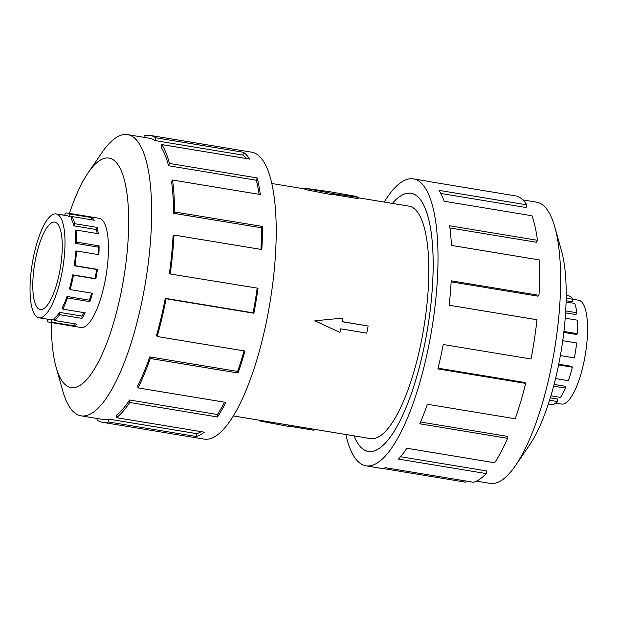 <?xml version="1.0" encoding="UTF-8"?>
<svg xmlns="http://www.w3.org/2000/svg" width="618" height="618" viewBox="0 0 618 618"><rect width="100%" height="100%" fill="white"/><g stroke="black" fill="none" stroke-linecap="round" stroke-linejoin="round"><path stroke-width="0.93" d="M354.029 435.86A130.823 38.362 -80.6 0 0 368.374 451.434A130.823 38.362 -80.6 0 0 425.462 340.24A130.823 38.362 -80.6 0 0 411.009 193.279A130.823 38.362 -80.6 0 0 392.415 203.422M233.38 415.937L370.499 438.579A117.791 34.546 -80.6 0 0 421.901 338.455A117.791 34.546 -80.6 0 0 408.884 206.142L358.262 197.783M314.879 320.781L342.704 318.123L314.879 320.781M342.04 321.584L368.143 326.003L342.017 321.692L342.704 318.123M332.94 194.979L304.859 189.448L305.083 188.297L333.202 193.612L332.94 194.979M333.202 193.612L358.332 197.428L358.1 198.633L333.032 194.492M566.096 300.773L572.121 301.762L572.778 299.259L578.649 300.224A52.63 15.435 99.4 0 1 584.466 359.336A52.63 15.435 99.4 0 1 561.499 404.072L555.628 403.106M555.567 378.556L568.359 380.665A55.342 16.23 -80.6 0 0 572.345 367.208L571.704 366.381L558.734 364.241M550.916 395.821L560.534 397.405A55.342 16.23 -80.6 0 0 565.447 388.104L565.146 386.258L554.091 384.427M548.305 404.141L552.453 404.829A55.342 16.23 -80.6 0 0 557.328 401.522L557.428 399.019L550.306 397.837M549.672 404.365L549.587 404.813L548.158 404.574M557.328 401.522L549.564 400.24M565.447 388.104L553.643 386.157M572.345 367.208L558.595 364.937M35.396 259.799A44.318 12.993 99.4 0 1 54.739 222.125A44.318 12.993 99.4 0 1 59.637 271.912A44.318 12.993 99.4 0 1 40.294 309.579A44.318 12.993 99.4 0 1 35.396 259.799M61.908 273.048A52.63 15.435 -80.6 0 0 56.091 213.928A52.63 15.435 -80.6 0 0 33.125 258.664A52.63 15.435 -80.6 0 0 31.626 267.71A52.63 15.435 -80.6 0 0 38.942 317.776A52.63 15.435 -80.6 0 0 61.908 273.048M72.731 274.832L95.102 278.525A52.63 15.435 -80.6 0 0 96.609 269.479L97.428 269.378A55.342 16.23 99.4 0 1 95.844 278.896L73.472 275.203A55.342 16.23 99.4 0 1 70.089 289.587L69.51 288.506A52.63 15.435 99.4 0 0 72.731 274.832L73.472 275.203M64.867 215.373L65.137 213.171A55.342 16.23 99.4 0 1 67.362 213.032A55.342 16.23 99.4 0 1 69.51 213.944L91.881 217.636A55.342 16.23 99.4 0 1 94.245 220.232L71.873 216.539A55.342 16.23 99.4 0 1 74.739 223.708L97.103 227.401A55.342 16.23 99.4 0 1 98.301 233.72L75.929 230.027A55.342 16.23 99.4 0 1 76.717 242.179L99.089 245.871A55.342 16.23 99.4 0 1 98.872 254.655L76.501 250.962L75.612 251.781A52.63 15.435 99.4 0 1 74.237 265.779L96.609 269.479M98.03 254.516A52.63 15.435 -80.6 0 0 98.185 247.115L99.089 245.871M75.929 230.027L75.064 231.874A52.63 15.435 99.4 0 1 75.813 243.422L98.185 247.115M97.126 233.527A52.63 15.435 -80.6 0 0 96.3 229.556L97.103 227.401M71.873 216.539L71.209 219.042A52.63 15.435 99.4 0 1 73.936 225.864L96.3 229.556M56.091 213.928L66.914 215.713A52.63 15.435 99.4 0 1 68.961 216.578L71.742 217.034M61.962 214.894A55.342 16.23 99.4 0 1 62.07 214.809L64.875 215.273M76.501 250.962A55.342 16.23 99.4 0 1 75.056 265.686L97.428 269.378M522.867 199.908L536.524 202.163A142.511 41.792 99.4 0 1 554.879 227.269A142.511 41.792 99.4 0 1 552.268 362.248A142.511 41.792 99.4 0 1 515.536 465.508A142.511 41.792 99.4 0 1 490.082 483.384L476.432 481.128M554.879 227.269L561.499 250.838A116.338 34.114 99.4 0 1 559.367 361.028A116.338 34.114 99.4 0 1 529.379 445.323L515.536 465.508M384.211 202.063A145.423 42.65 99.4 0 1 413.388 178.88A145.423 42.65 99.4 0 1 429.456 342.233A145.423 42.65 99.4 0 1 365.995 465.841A145.423 42.65 99.4 0 1 345.825 434.5M438.062 368.173L524.991 382.527L525.679 383.407L437.884 368.915A145.423 42.65 -80.6 0 0 443.245 344.512L531.04 359.012A145.423 42.65 -80.6 0 0 536.972 319.738L449.178 305.238A145.423 42.65 -80.6 0 0 451.194 280.811L538.989 295.311A145.423 42.65 -80.6 0 0 539.22 259.9L451.418 245.4A145.423 42.65 -80.6 0 0 449.688 225.802L537.49 240.302A145.423 42.65 -80.6 0 0 531.967 215.759L444.172 201.259A145.423 42.65 -80.6 0 0 439.035 190.359L526.837 204.859A145.423 42.65 -80.6 0 0 516.656 196.053L428.853 181.553A145.423 42.65 -80.6 0 0 427.169 181.159L413.388 178.88M392.376 203.415A130.877 38.378 99.4 0 1 411.016 193.225A130.877 38.378 99.4 0 1 425.478 340.248A130.877 38.378 99.4 0 1 368.367 451.488A130.877 38.378 99.4 0 1 353.99 435.852M526.837 204.859L526.119 207.54L440.827 193.457M537.49 240.302L536.563 242.271L449.966 227.972M538.989 295.311L538.039 296.192L451.132 281.839M80.301 327.362A55.396 16.246 -80.6 0 0 81.012 327.532A55.396 16.246 -80.6 0 0 105.184 280.448A55.396 16.246 -80.6 0 0 99.065 218.216A55.396 16.246 -80.6 0 0 98.339 218.154M51.41 322.588A116.338 34.114 -80.6 0 0 56.091 367.162L62.712 390.731A142.511 41.792 -80.6 0 0 81.074 415.837A142.511 41.792 -80.6 0 0 143.26 294.701A142.511 41.792 -80.6 0 0 127.509 134.616A142.511 41.792 -80.6 0 0 102.055 152.492L88.212 172.677A116.338 34.114 -80.6 0 0 69.448 213.38M56.091 367.162A116.338 34.114 -80.6 0 0 121.846 288.776A116.338 34.114 -80.6 0 0 123.801 177.961A116.338 34.114 -80.6 0 0 88.212 172.677M102.619 422.341L204.21 439.12A145.423 42.65 -80.6 0 0 267.664 315.512A145.423 42.65 -80.6 0 0 251.596 152.159L150.012 135.388A145.423 42.65 99.4 0 1 155.659 137.768L243.461 152.267A145.423 42.65 99.4 0 1 249.672 159.089L161.877 144.589L161.159 147.277A142.511 41.792 99.4 0 1 168.529 165.74L169.394 163.43L257.196 177.93A145.423 42.65 99.4 0 1 260.325 194.531L172.53 180.031L171.603 182.009A142.511 41.792 99.4 0 1 173.627 213.295L174.593 211.951L262.395 226.451A145.423 42.65 99.4 0 1 261.831 249.541L174.029 235.041L173.079 235.921A142.511 41.792 99.4 0 1 169.355 273.836L258.03 288.235A145.423 42.65 99.4 0 1 253.882 313.241L166.08 298.741A145.423 42.65 99.4 0 1 157.173 336.524L244.975 351.024A145.423 42.65 99.4 0 1 238.054 372.994L150.259 358.494A145.423 42.65 99.4 0 1 138.007 387.903L225.802 402.403A145.423 42.65 99.4 0 1 217.49 416.98L129.687 402.48A145.423 42.65 99.4 0 1 116.516 417.683L204.319 432.175A145.423 42.65 99.4 0 1 196.254 436.486L108.459 421.986A145.423 42.65 99.4 0 1 102.619 422.341A145.423 42.65 99.4 0 1 96.972 419.962L97.273 418.51M108.459 421.986L108.814 419.128A142.511 41.792 99.4 0 1 103.098 419.475L81.074 415.837M108.814 419.128L196.609 433.62A142.511 41.792 -80.6 0 0 201.19 431.665M129.687 402.48L129.626 400.008A142.511 41.792 99.4 0 1 116.717 414.902L116.516 417.683M129.626 400.008L217.42 414.508A142.511 41.792 -80.6 0 0 224.566 402.194M150.259 358.494L149.78 356.903A142.511 41.792 99.4 0 1 137.768 385.717L138.007 387.903M149.78 356.903L237.575 371.403A142.511 41.792 -80.6 0 0 244.071 350.877M166.08 298.741L165.284 298.339A142.511 41.792 99.4 0 1 156.555 335.373L157.173 336.524M237.575 371.403L238.054 372.994M217.42 414.508L217.49 416.98M196.609 433.62L196.254 436.486M150.012 135.388A145.423 42.65 99.4 0 0 144.179 135.744L143.979 137.335M127.509 134.616L149.533 138.254A142.511 41.792 99.4 0 1 155.072 140.587L155.659 137.768M155.072 140.587L242.874 155.087L243.461 152.267M246.628 158.587A142.511 41.792 -80.6 0 0 242.874 155.087M168.529 165.74L256.331 180.24L257.196 177.93M259.096 194.322A142.511 41.792 -80.6 0 0 256.331 180.24M161.877 144.589A145.423 42.65 99.4 0 1 169.394 163.43M173.627 213.295L261.429 227.795L262.395 226.451M260.927 249.394A142.511 41.792 -80.6 0 0 261.429 227.795M172.53 180.031A145.423 42.65 99.4 0 1 174.593 211.951M169.355 273.836L258.03 288.235M165.284 298.339L253.086 312.839A142.511 41.792 -80.6 0 0 257.158 288.336M253.086 312.839L253.882 313.241M174.029 235.041A145.423 42.65 99.4 0 1 170.236 273.735M466.103 481.051L465.895 482.218L381.507 468.282M365.995 465.841L379.784 468.112A145.423 42.65 -80.6 0 0 385.617 467.756L473.419 482.256A145.423 42.65 -80.6 0 0 486.235 473.581L398.432 459.081A145.423 42.65 -80.6 0 0 406.853 448.251L494.647 462.751A145.423 42.65 -80.6 0 0 507.571 438.316L419.769 423.817A145.423 42.65 -80.6 0 0 427.417 404.265L515.219 418.765A145.423 42.65 -80.6 0 0 525.679 383.407M400.557 456.725L486.335 470.893L486.235 473.581M420.549 422.017L507.247 436.331L507.571 438.316M69.51 213.944L68.961 216.578M74.739 223.708L73.936 225.864M76.717 242.179L75.813 243.422M75.056 265.686L74.237 265.779M62.789 309.139L62.572 307.1A52.63 15.435 99.4 0 0 67.007 296.462L67.455 297.946A55.342 16.23 99.4 0 1 62.789 309.139L85.16 312.832A55.342 16.23 99.4 0 1 81.993 318.378L59.629 314.686A55.342 16.23 99.4 0 1 54.616 320.472L54.793 317.876A52.63 15.435 99.4 0 0 59.567 312.376L59.629 314.686M38.942 317.776L49.764 319.568A52.63 15.435 99.4 0 0 51.881 319.436L51.549 322.109A55.342 16.23 99.4 0 1 49.324 322.241A55.342 16.23 99.4 0 1 47.177 321.337L47.617 319.212M91.433 219.769L91.881 217.636M54.616 320.472L76.987 324.164A55.342 16.23 99.4 0 1 73.913 325.802L51.549 322.109M70.089 289.587L92.461 293.28A55.342 16.23 99.4 0 1 89.826 301.638L67.455 297.946M67.007 296.462L89.378 300.155A52.63 15.435 -80.6 0 0 91.611 293.141M89.378 300.155L89.826 301.638M59.567 312.376L81.931 316.076A52.63 15.435 -80.6 0 0 83.986 312.638M81.931 316.076L81.993 318.378M74.175 323.701L73.913 325.802M51.881 319.436L54.654 319.892M95.102 278.525L95.844 278.896M560.371 355.613L574.385 357.922A55.342 16.23 -80.6 0 0 576.64 342.975L562.735 340.68M563.801 332.399L576.517 334.5L577.405 333.681A55.342 16.23 -80.6 0 0 577.498 320.209L565.192 318.177M565.563 312.87L575.976 314.593L576.833 312.747A55.342 16.23 -80.6 0 0 574.732 303.407L566.065 301.978M566.15 298.162L572.778 299.259A55.342 16.23 -80.6 0 0 568.908 295.906L566.181 295.458M563.91 331.457L577.405 333.681M565.679 310.9L576.833 312.747M315.203 320.943L339.954 332.391L340.642 328.822L366.768 333.141L368.143 326.003M358.332 197.428L356.339 196.431L329.216 191.619L305.083 188.297M313.705 429.201L313.511 430.198L288.436 426.065M260.387 420.394L260.255 421.074L288.374 426.381L288.637 425.06M369.479 451.619L368.374 451.434M304.952 188.977L271.765 183.5M99.768 218.386L67.362 213.032M81.738 327.594L49.324 322.241M412.106 193.465L411.009 193.279"/></g></svg>
